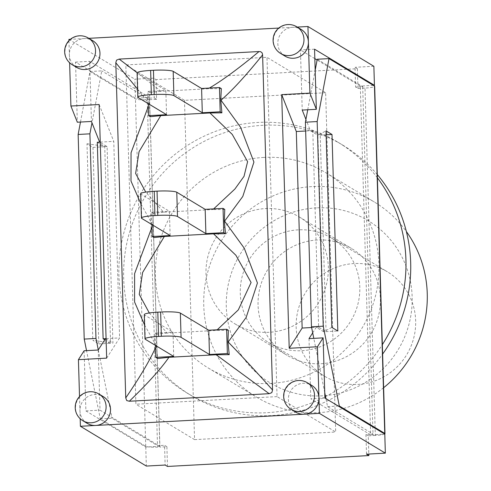 <?xml version="1.0" encoding="UTF-8"?>
<svg xmlns="http://www.w3.org/2000/svg" width="491" height="491" viewBox="0 0 491 491"><rect width="100%" height="100%" fill="white"/><g stroke="black" fill="none" stroke-linecap="round" stroke-linejoin="round"><path stroke-width="0.37" stroke-dasharray="2.46 1.84" d="M384.662 434.05A11.999 1.504 -1.7 0 1 375.327 435.449L367.323 165.897A146.349 142.543 -58.9 0 0 338.041 142.273A146.349 142.543 -58.9 0 0 258.119 122.437A146.349 142.543 -58.9 0 0 151.836 177.527L157.525 369.257A146.349 142.543 -58.9 0 0 186.813 392.88A146.349 142.543 -58.9 0 0 373.019 357.626A146.349 142.543 -58.9 0 0 382.348 344.639M377.395 177.834A146.349 142.543 -58.9 0 0 367.323 165.897L365.016 88.073A11.999 1.504 178.3 0 0 374.676 86.312M80.481 122.044L89.994 71.514L135.436 98.936A11.999 1.504 178.3 0 0 149.528 99.704L151.836 177.527A146.349 142.543 -58.9 0 0 157.525 369.257L159.833 447.08A11.999 1.504 -1.7 0 1 145.747 446.313L100.305 418.891L86.545 350.642M383.624 387.712A113.961 110.997 121.1 0 1 256.621 397.176A113.961 110.997 121.1 0 1 207.533 272.812A113.961 110.997 121.1 0 1 312.147 186.586A113.961 110.997 121.1 0 1 374.381 202.034A113.961 110.997 121.1 0 1 406.364 231.537M316.437 207.871A94.769 92.302 -58.9 0 0 240.148 353.189A94.769 92.302 -58.9 0 0 401.098 344.498A94.769 92.302 -58.9 0 0 316.437 207.871M263.82 157.427A113.961 110.997 -58.9 0 0 159.207 243.646A113.961 110.997 -58.9 0 0 208.294 368.017A113.961 110.997 -58.9 0 0 362.211 327.792A113.961 110.997 -58.9 0 0 326.055 172.869A113.961 110.997 -58.9 0 0 263.82 157.427M317.389 239.989A62.382 60.755 -58.9 0 0 260.126 287.186A62.382 60.755 -58.9 0 0 286.996 355.263A62.382 60.755 -58.9 0 0 371.245 333.242A62.382 60.755 -58.9 0 0 351.458 248.446A62.382 60.755 -58.9 0 0 317.389 239.989M265.336 208.583A62.382 60.755 121.1 0 1 299.406 217.034A62.382 60.755 121.1 0 1 319.193 301.83A62.382 60.755 121.1 0 1 234.944 323.851A62.382 60.755 121.1 0 1 208.074 255.774A62.382 60.755 121.1 0 1 265.336 208.583M377.303 174.618A146.349 142.543 -58.9 0 0 342.786 145.14A146.349 142.543 -58.9 0 0 262.869 125.303A146.349 142.543 -58.9 0 0 128.519 236.036A146.349 142.543 -58.9 0 0 191.564 395.746A146.349 142.543 -58.9 0 0 382.624 354.085M149.528 99.704L156.58 99.323L155.997 79.579L153.671 78.173L154.254 97.918L147.196 98.298L157.507 445.681L159.857 445.552L149.528 97.457L135.412 98.225L75.54 62.093L77.326 122.216M357.374 68.703L357.957 88.454L355.631 87.048L355.042 67.298L357.374 68.703L155.997 79.579M357.957 88.454L365.016 88.073M375.327 435.449L368.268 435.83L368.809 454.046M167.48 466.45L166.891 446.7L159.833 447.08M173.722 356.423L173.004 332.155L144.6 315.019A16.792 2.099 -1.7 0 1 144.28 314.627M170.131 235.557L169.413 211.29L141.015 194.148A16.792 2.099 -1.7 0 1 140.696 193.761M155.487 345.418L155.119 333.119L173.004 332.155M151.897 224.553L151.535 212.253L169.413 211.29M166.547 114.685L165.829 90.418L137.425 73.282A16.792 2.099 -1.7 0 1 137.106 72.889M148.313 103.687L147.944 91.381L165.829 90.418M221.331 88.65L208.233 88.742L161.042 91.289L137.142 72.742M209.405 88.067L208.233 88.742M228.352 330.314L216.414 330.425L167.21 333.082L149.289 312.976M217.255 329.768L216.414 330.425M167.21 333.082L156.832 334.156L156.414 345.885L157.709 358.516M156.414 345.885L155.555 347.64M137.584 89.061L149.123 104.08L148.386 106.222M141.003 204.066L152.695 225.001L151.977 227.081M144.587 324.974L156.304 345.903M152.695 225.001L153.947 237.558M161.042 91.289L149.816 92.511L149.239 104.018L150.381 116.686M213.665 208.896L212.824 209.553L163.626 212.21L145.747 192.098M163.626 212.21L153.247 213.284L152.83 224.952M224.749 209.43L212.824 209.559M156.832 334.156L155.119 333.119M149.816 92.511L147.944 91.381M153.247 213.284L151.535 212.253M331.836 327.399L325.067 331.044L326.067 331.646L337.826 331.014M86.987 143.771L103.742 146.152L104.743 146.754L110.573 343.283L109.573 342.681L92.817 340.306L98.808 343.921L92.977 147.386L86.987 143.771L92.817 340.306M92.977 147.386L104.743 146.754M317.247 59.245L362.689 86.668L360.339 86.79L370.644 434.173L373 434.044L327.558 406.622L325.944 398.618M362.689 86.668L373 434.044M156.58 99.323L154.254 97.918M166.891 446.7L164.565 445.294L165.148 465.045M366.525 454.175L365.942 434.425L370.644 434.173L370.668 434.885L384.784 434.124M368.268 435.83L365.942 434.425M100.305 418.891L112.065 418.258L157.507 445.681M84.108 350.77L85.894 410.899L145.766 447.025L159.882 446.264L159.857 445.552L164.565 445.294M98.292 349.905L112.065 418.258M324.754 392.702L313.798 338.373M327.558 406.622L338.256 406.045M89.994 71.514L101.754 70.882L91.983 122.818M307.734 109.775L315.179 70.225M147.196 98.298L101.754 70.882M373.363 85.373L360.314 86.078L360.339 86.79L355.631 87.048M326.067 331.646L320.23 135.117L319.23 134.516L326.006 130.87M320.23 135.117L326.122 134.798M98.808 343.921L110.573 343.283M318.616 327.153L316.259 327.282L323.71 331.775L325.067 331.044L318.616 327.153L312.779 130.624L319.23 134.516L317.88 135.246L310.429 130.747L305.66 131.005M104.761 339.778L109.573 342.681L112.924 343.154L107.093 146.625L99.642 142.132M107.093 146.625L103.742 146.152L97.292 142.261M373.866 66.285L355.042 67.298M153.671 78.173L134.847 79.186L135.412 98.225M145.766 447.025L146.33 466.063M312.779 130.624L310.429 130.747L305.924 119.399M312.693 332.867L316.259 327.282L311.613 327.534M87.177 423.34A15.595 15.19 121.1 0 1 79.947 410.814A15.595 15.19 121.1 0 1 94.775 394.525A15.595 15.19 121.1 0 1 103.294 396.636M285.05 56.146A15.595 15.19 121.1 0 1 278.329 39.127A15.595 15.19 121.1 0 1 292.648 27.324A15.595 15.19 121.1 0 1 301.161 29.442M295.613 412.084A15.595 15.19 121.1 0 1 288.898 395.065A15.595 15.19 121.1 0 1 303.211 383.268A15.595 15.19 121.1 0 1 311.73 385.38M76.614 67.396A15.595 15.19 121.1 0 1 69.378 54.869A15.595 15.19 121.1 0 1 84.213 38.58A15.595 15.19 121.1 0 1 92.731 40.692M79.524 396.562L80.18 418.725M297.251 27.079L278.784 28.073M88.816 38.329L70.348 39.329M68.961 40.618L69.618 62.78M323.71 331.775L317.88 135.246M105.473 338.661L112.924 343.154M106.657 358.135L119.589 337.9L113.759 141.371L99.127 104.503M106.081 338.63L119.589 337.9M100.244 142.102L113.759 141.371M149.528 97.457L89.657 61.332L91.436 121.455M98.225 350.009L100.004 410.132L159.882 446.264M75.54 62.093L89.657 61.332M85.894 410.899L100.004 410.132M314.553 49.186L300.443 49.947L302.223 110.076M324.907 397.992L310.791 398.753L370.668 434.885M309.011 338.63L310.791 398.753M360.314 86.078L317.106 60.006M314.835 58.638L300.443 49.947M68.924 39.403L134.847 79.186M277.047 396.605L135.897 404.228L125.825 64.941L266.975 57.318L277.047 396.605L335.709 432.006L325.637 92.719L266.975 57.318M325.637 92.719L184.487 100.336L125.825 64.941M184.487 100.336L194.559 439.629L135.897 404.228M194.559 439.629L335.709 432.006M354.121 263.557A60.939 59.356 -58.9 0 0 298.178 309.661A60.939 59.356 -58.9 0 0 324.428 376.167A60.939 59.356 -58.9 0 0 406.732 354.655A60.939 59.356 -58.9 0 0 387.399 271.818A60.939 59.356 -58.9 0 0 354.121 263.557M298.252 229.843A60.939 59.356 -58.9 0 0 242.309 275.948A60.939 59.356 -58.9 0 0 268.559 342.454A60.939 59.356 -58.9 0 0 350.862 320.942A60.939 59.356 -58.9 0 0 331.529 238.098A60.939 59.356 -58.9 0 0 298.252 229.843M144.6 315.019L145.324 339.287M141.015 194.148L141.733 218.421M137.425 73.282L138.149 97.549M145.747 446.313L135.436 98.936M98.869 393.966A15.595 15.19 -58.9 0 0 90.356 391.855A15.595 15.19 -58.9 0 0 76.037 403.651A15.595 15.19 -58.9 0 0 82.758 420.67M296.742 26.772A15.595 15.19 -58.9 0 0 288.223 24.654A15.595 15.19 -58.9 0 0 273.91 36.457A15.595 15.19 -58.9 0 0 280.625 53.476M307.305 382.71A15.595 15.19 -58.9 0 0 298.786 380.599A15.595 15.19 -58.9 0 0 284.473 392.401A15.595 15.19 -58.9 0 0 291.188 409.414M88.306 38.022A15.595 15.19 -58.9 0 0 79.788 35.911A15.595 15.19 -58.9 0 0 65.475 47.707A15.595 15.19 -58.9 0 0 72.189 64.726M208.294 368.017L256.621 397.176M326.055 172.869L374.381 202.034M234.944 323.851L286.996 355.263M299.406 217.034L351.458 248.446M186.813 392.88L191.564 395.746M338.041 142.273L342.786 145.14M268.559 342.454L324.428 376.167M331.529 238.098L387.399 271.818"/><path stroke-width="0.74" d="M382.348 344.639A146.349 142.543 -58.9 0 0 377.395 177.834M406.364 231.537A113.961 110.997 121.1 0 1 383.624 387.712M382.624 354.085A146.349 142.543 -58.9 0 0 377.303 174.618M368.809 454.046L368.858 455.574L366.525 454.175L385.349 453.156L384.784 434.124L324.907 397.992L323.121 337.863L317.444 346.756L289.211 348.279L281.687 94.646L309.913 93.118L308.397 41.968A15.595 15.19 121.1 0 1 300.75 56.023A15.595 15.19 121.1 0 1 285.05 56.146L280.625 53.476A15.595 15.19 -58.9 0 0 301.689 47.971A15.595 15.19 -58.9 0 0 296.742 26.772A15.595 15.595 0 0 0 273.555 36.346A15.595 15.595 0 0 0 280.625 53.476M80.18 418.725L80.401 426.28L146.33 466.063L165.148 465.045L167.48 466.45L368.858 455.574M137.142 72.742L119.172 59.092L259.021 51.543L260.715 51.715L262.182 52.954L262.599 54.869L272.542 389.983L271.818 392.628L269.172 393.684L129.323 401.239C148.006 383.152 161.208 368.508 168.935 357.295L157.703 358.528L155.843 357.393L173.722 356.423L145.324 339.287A16.792 2.099 -1.7 0 1 145.005 338.894A16.792 2.099 -1.7 0 1 158.532 336.433L161.355 336.28A16.792 2.099 -1.7 0 1 181.081 337.354L209.479 354.496L208.761 330.222L226.639 329.258L227.358 353.526L209.479 354.496M145.005 338.894L144.28 314.627A16.792 2.099 -1.7 0 1 157.807 312.159L160.631 312.012A16.792 2.099 -1.7 0 1 180.357 313.086L208.761 330.222M149.289 312.976L139.248 294.379L142.611 272.493L164.344 236.478L153.947 237.558L152.253 236.521L170.131 235.557L141.733 218.421A16.792 2.099 -1.7 0 1 141.414 218.029A16.792 2.099 -1.7 0 1 154.941 215.561L157.764 215.408A16.792 2.099 -1.7 0 1 177.49 216.488L205.895 233.624L205.17 209.356L223.049 208.393L223.773 232.66L205.895 233.624M141.414 218.029L140.696 193.761A16.792 2.099 -1.7 0 1 154.223 191.294L157.046 191.14A16.792 2.099 -1.7 0 1 176.772 192.22L205.17 209.356M155.843 357.393L155.487 345.418M152.253 236.521L151.897 224.553M150.381 116.686L148.669 115.655L166.547 114.685L138.149 97.549A16.792 2.099 -1.7 0 1 137.83 97.157A16.792 2.099 -1.7 0 1 151.357 94.695L154.18 94.542A16.792 2.099 -1.7 0 1 173.906 95.622L202.304 112.758L201.586 88.49L219.465 87.521L220.183 111.795L202.304 112.758M137.83 97.157L137.106 72.889A16.792 2.099 -1.7 0 1 150.633 70.428L153.456 70.274A16.792 2.099 -1.7 0 1 173.182 71.348L201.586 88.49M148.669 115.655L148.313 103.687M150.387 116.68L160.76 115.612L209.958 112.955L221.895 112.826L220.754 100.152L221.331 88.65L219.465 87.521M259.021 51.543C239.264 68.01 222.724 80.186 209.405 88.067M220.754 100.152L220.981 100.201C232.286 90.454 246.157 75.344 262.599 54.869M272.542 389.983C254.909 370.208 240.111 354.22 228.155 342.024L246.175 317.419L257.431 283L244.254 248.194L224.602 221.116L242.787 196.455L253.927 162.067L240.572 127.261L220.981 100.201M168.935 357.295L216.132 354.748L229.229 354.655L227.934 342.018L228.352 330.296L226.639 329.258M216.132 354.748L269.172 393.684M164.344 236.478L213.548 233.826L235.913 255.283L251.097 282.497L238.295 309.913L217.255 329.768M213.548 233.826L225.486 233.691L224.344 221.085L224.761 209.424L223.049 208.393M129.323 401.239L126.733 400.564L125.745 397.913L115.802 62.793L137.584 89.061M155.555 347.64C149.669 360.695 139.732 377.45 125.745 397.913M148.386 106.222L131.054 152.738L130.999 181.069L141.003 204.066M151.977 227.081L134.608 273.647L134.583 302.002L144.587 324.974M115.802 62.793L116.52 60.154L119.172 59.092M145.747 192.098L135.633 173.489L139.082 151.602L160.76 115.612M209.958 112.955L232.249 134.411L247.605 161.637L244.021 176.343L234.913 189.017L213.665 208.896M221.895 112.826L220.183 111.795M229.229 354.655L227.358 353.526M225.486 233.691L223.773 232.66M337.826 331.014L331.836 327.399L326.006 130.87L331.996 134.485L337.826 331.014M313.798 338.373L311.472 326.816L323.231 326.177L339.318 405.989L384.76 433.406A11.999 1.504 -1.7 0 1 384.987 433.688L374.676 86.312A11.999 1.504 178.3 0 0 374.449 86.029L329.013 58.607L317.161 121.559L305.396 122.198L307.734 109.775M384.987 433.688A11.999 1.504 -1.7 0 1 384.662 434.05M323.231 326.177L317.161 121.559M86.545 350.642L84.219 339.085L95.978 338.452L98.292 349.905M91.983 122.818L89.908 133.828L78.143 134.466L84.219 339.085M78.143 134.466L80.481 122.044M325.944 398.618L324.754 392.702M338.256 406.045L339.318 405.989M315.179 70.225L317.247 59.245L329.013 58.607M326.122 134.798L331.996 134.485M305.396 122.198L311.472 326.816M95.978 338.452L89.908 133.828M69.618 62.78L70.9 106.025L77.326 122.216L91.436 121.455L99.642 142.132L97.292 142.261L103.122 338.79L104.761 339.778M309.913 93.118L316.339 109.315L314.553 49.186L374.43 85.317L373.866 66.285L307.937 26.502L297.251 27.079M374.43 85.317L373.363 85.373M305.66 131.005L296.312 131.514L281.687 94.646M311.613 327.534L302.149 328.043L296.312 131.514M98.869 393.966L103.294 396.636A15.595 15.19 121.1 0 1 110.009 413.655A15.595 15.19 121.1 0 1 95.696 425.452A15.595 15.19 121.1 0 1 87.177 423.34L82.758 420.67A15.595 15.19 -58.9 0 0 103.816 415.165A15.595 15.19 -58.9 0 0 98.869 393.966A15.595 15.595 0 0 0 75.682 403.547A15.595 15.595 0 0 0 82.758 420.67M296.742 26.772L301.161 29.442A15.595 15.19 121.1 0 1 308.397 41.968L307.937 26.502M307.305 382.71L311.73 385.38A15.595 15.19 121.1 0 1 318.96 397.906A15.595 15.19 121.1 0 1 304.132 414.201A15.595 15.19 121.1 0 1 295.613 412.084L291.188 409.414A15.595 15.19 -58.9 0 0 312.251 403.915A15.595 15.19 -58.9 0 0 307.305 382.71A15.595 15.595 0 0 0 284.117 392.291A15.595 15.595 0 0 0 291.188 409.414M88.306 38.022L92.731 40.692A15.595 15.19 121.1 0 1 97.678 61.891A15.595 15.19 121.1 0 1 76.614 67.396L72.189 64.726A15.595 15.19 -58.9 0 0 93.253 59.221A15.595 15.19 -58.9 0 0 88.306 38.022A15.595 15.595 0 0 0 65.119 47.602A15.595 15.595 0 0 0 72.189 64.726M80.401 426.28L319.42 413.373L317.444 346.756M70.348 39.329L68.924 39.403L68.961 40.618M278.784 28.073L88.816 38.329M70.9 106.025L99.127 104.503L106.657 358.135L78.425 359.658L79.524 396.562M103.122 338.79L106.081 338.63M78.425 359.658L84.108 350.77L98.225 350.009L105.473 338.661M99.642 142.132L100.244 142.102M312.693 332.867L309.011 338.63L323.121 337.863M289.211 348.279L302.149 328.043M316.339 109.315L302.223 110.076L305.924 119.399M317.106 60.006L314.835 58.638M319.42 413.373L385.349 453.156M157.807 312.159L158.532 336.433M160.631 312.012L161.355 336.28M180.357 313.086L181.081 337.354M154.223 191.294L154.941 215.561M157.046 191.14L157.764 215.408M176.772 192.22L177.49 216.488M150.633 70.428L151.357 94.695M153.456 70.274L154.18 94.542M173.182 71.348L173.906 95.622M374.449 86.029L384.76 433.406"/></g></svg>
